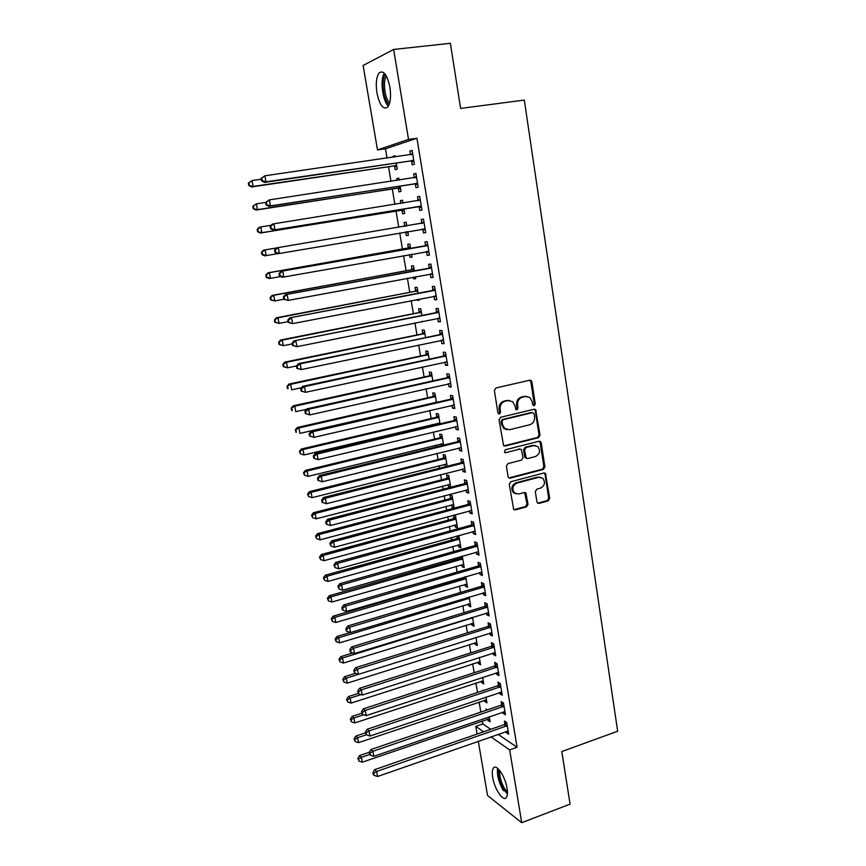 <?xml version="1.0" encoding="UTF-8"?>
<svg xmlns="http://www.w3.org/2000/svg" width="866" height="866" viewBox="0 0 866 866"><rect width="100%" height="100%" fill="white"/><g stroke="black" fill="none" stroke-linecap="round" stroke-linejoin="round"><path stroke-width="1.3" d="M534.203 405.721L535.275 403.967L531.886 381.874L531.118 380.52L529.711 380.217L495.937 387.979L494.367 390.523L497.918 412.876L499.476 414.024L500.57 412.238L500.115 409.358C499.834 405.201 501.49 402.495 505.084 401.229L507.909 400.557L512.64 401.662L514.956 405.829L515.909 409.607L516.948 409.845L518.02 408.081L517.576 405.212C517.305 401.077 518.951 398.382 522.501 397.126L525.294 396.476L529.884 397.505L532.244 401.727L532.687 404.584L534.203 405.721M533.272 405.548L534.235 403.827L530.858 381.765L529.732 380.206M498.535 413.861L499.585 412.086L499.119 409.217L500.115 409.358M516.006 409.683L517.013 407.929L516.569 405.072L517.576 405.212M492.7 777.376C491.985 772.894 492.213 769.787 493.393 768.077C496.294 763.303 505.3 776.423 507.065 788.277C507.768 792.747 507.541 795.822 506.372 797.51C503.341 802.273 494.432 788.969 492.7 777.376M376.959 92.998C375.617 83.731 376.32 77.063 379.059 72.982C383.476 69.821 387.091 74.53 389.895 87.109C391.194 96.418 390.49 103.054 387.784 107.027C383.324 110.144 379.719 105.468 376.959 92.998M536.92 501.869L537.515 503.027L539.053 503.395L548.221 500.884L549.715 498.372L545.428 473.334L543.945 472.988L510.81 481.723L509.273 484.267L513.679 509.511L515.281 509.912L526.528 506.827L528.043 504.293L525.846 492.884L524.276 492.505L518.702 494.01L514.469 492.96C511.741 488.781 512.585 485.49 516.97 483.076L538.771 477.307L542.798 478.249C545.612 482.394 544.833 485.696 540.449 488.164L536.844 489.128L535.329 491.65L536.92 501.869M498.058 734.314L517.056 747.271L416.925 138.235L408.525 139.404L377.5 149.926L363.114 65.502L393.629 49.449L408.525 139.404M517.056 747.271L509.663 749.902L521.722 822.7L487.547 795.508L478.292 741.231M393.629 49.449L450.363 43.3L460.615 108.434L524.309 100.077L617.653 731.218L561.807 751.569L570.077 804.135L521.722 822.7M538.522 437.666L540.048 435.154L535.599 409.542L534.16 409.217L500.58 417.293L499.033 419.837L503.59 445.654L505.149 446.033L538.522 437.666L537.494 437.482L539.009 434.97L535.296 410.7L534.257 409.207M541.218 442.851L544.909 466.926L543.393 469.426L510.236 478.129L508.656 477.74L508.05 476.56L506.394 466.168L507.931 463.613L521.516 460.127L523.042 457.594L521.31 449.476L519.795 449.118L505.614 452.702L504.521 452.442L505.159 449.811L539.074 441.259L540.546 441.595L541.218 442.851L540.189 442.645L543.87 466.687L544.909 466.926M502.886 712.047L503.081 713.248L505.452 714.775L503.525 703.073L501.143 701.59L501.674 704.74M483.423 690.505L482.806 690.115L482.903 690.678M484.505 700.204L484.722 701.449L486.605 700.81M485.978 697.087L486.952 702.889L484.722 701.449M496.38 672.817L496.608 674.213L498.978 675.599L497.019 663.746L494.659 662.403L495.179 665.597M478.086 662.079L478.335 663.508L480.229 662.901M479.32 657.435L480.554 664.817L478.335 663.508M489.799 633.078L490.059 634.691L492.418 635.925L490.427 623.931L488.078 622.741L488.619 625.966M471.591 623.477L471.873 625.111L473.789 624.527M472.565 617.285L474.081 626.28L471.873 625.111M483.12 592.842L483.423 594.671L485.772 595.765L483.758 583.608L481.42 582.569L481.961 585.838M465.01 584.409L465.323 586.25L467.261 585.676M465.735 576.626L467.532 587.278L465.323 586.25M476.365 552.086L476.711 554.143L479.039 555.084L477.004 542.776L474.676 541.889L475.228 545.201M456.858 535.978L457.237 538.219M458.352 544.855L458.699 546.901L460.647 546.359M458.699 546.901L460.896 547.788L458.883 535.837L458.244 535.599M469.524 510.81L469.902 513.094L472.23 513.874L470.162 501.414L467.846 500.678L468.409 504.034M451.608 504.802L451.998 507.075L454.174 507.801L452.139 495.709L449.963 495.027L450.515 498.286M462.596 469.004L463.018 471.526L465.323 472.143L463.234 459.521L460.929 458.948L461.491 462.347M444.788 464.263L445.2 466.742L447.192 466.244L445.319 455.083L443.154 454.553L443.706 457.843M455.581 426.657L456.036 429.417L458.33 429.872L456.22 417.076L453.925 416.676L454.498 420.118M440.058 423.831L438.402 413.937L436.248 413.558L436.81 416.903M437.871 423.203L438.055 424.308M448.469 383.746L448.967 386.756L451.251 387.037L449.108 374.08L446.824 373.852L447.408 377.338M432.838 380.867L431.398 372.272L429.265 372.055L429.828 375.433M441.259 340.284L441.801 343.542L444.074 343.65L441.898 330.52L439.636 330.466L440.22 333.995M425.531 337.339L424.308 330.076L422.186 330.022L422.76 333.442M433.963 296.237L434.548 299.755L436.8 299.679L434.591 286.375L432.35 286.505L432.946 290.078M418.116 293.228L417.131 287.339L415.02 287.458L415.604 290.922M417.044 299.506L417.185 300.285L419.231 299.885M419.101 299.106L419.285 300.221L417.185 300.285M426.592 251.768L427.187 255.383L429.428 255.134L427.198 241.646L424.968 241.96L425.563 245.587M410.603 248.52L409.856 244.05L407.756 244.342L408.351 247.849M409.499 254.636L409.943 257.332L412.021 256.964M411.567 254.268L412.043 257.094L409.943 257.332M419.133 206.757L419.739 210.416L421.959 209.983L419.696 196.311L417.488 196.809L418.094 200.49M402.971 203.099L402.484 200.198L400.406 200.663L400.871 203.434M402.03 210.276L402.625 213.826L404.703 213.415L403.946 208.912M411.567 161.141L412.184 164.854L414.392 164.215L412.097 150.37L409.899 151.063L410.506 154.743M395.21 156.952L395.015 155.761L392.958 156.41L393.099 157.255M394.593 166.153L395.199 169.747L397.267 169.151L396.249 163.079M482.33 720.945L482.827 723.922L490.73 729.313M416.925 138.235L385.478 148.79L387.059 158.132M388.52 166.748L390.988 181.34M392.276 188.929L394.885 204.387M396 210.958L398.761 227.293M399.735 232.986L402.474 249.17M403.578 255.697L406.132 270.82M407.388 278.246L409.77 292.318M411.188 300.643L413.396 313.687M414.944 322.899L416.979 334.925M418.689 345.004L420.551 356.023M422.402 366.957L424.102 376.981M426.104 388.769L427.631 397.819M429.763 410.441L431.138 418.516M432.156 424.556L432.34 425.671M433.411 431.972L434.613 439.084M435.652 445.189L435.955 446.997M437.027 453.362L438.077 459.532M439.116 465.692L439.538 468.181M440.632 474.611L441.519 479.84M442.569 486.053L443.1 489.225M444.204 495.72L444.929 500.028M445.99 506.307L446.64 510.139M447.754 516.688L448.328 520.098M449.4 526.42L450.158 530.923M451.283 537.526L451.706 540.038M452.788 546.414L453.654 551.566M454.78 558.234L455.061 559.847M456.144 566.288L457.129 572.08M458.266 578.802L458.395 579.549M459.489 586.033L460.582 592.463M462.812 605.67L464.003 612.727M466.114 625.176L467.413 632.851M469.394 644.564L470.801 652.845M472.652 663.832L474.167 672.72M475.899 682.982L477.502 692.475M479.125 702.023L480.825 712.101M399.107 180.106L398.761 178.05L396.693 178.613L396.996 180.42M398.328 188.29L398.923 191.862L401.001 191.354L400.114 186.071M415.366 184.025L415.972 187.716L418.191 187.175L415.907 173.416L413.71 174.012L414.316 177.714M406.804 225.939L406.176 222.194L404.097 222.573L404.693 226.102M405.699 232.12L406.295 235.649L408.384 235.292M407.767 231.623L408.384 235.325L406.295 235.649M422.879 229.338L423.474 232.976L425.704 232.629L423.463 219.055L421.233 219.466L421.839 223.114M414.37 270.95L413.504 265.765L411.404 265.97L411.989 269.456M413.288 277.152L413.58 278.874L415.637 278.495M415.344 276.763L415.68 278.722L413.58 278.874M430.283 274.046L430.878 277.64L433.119 277.477L430.911 264.087L428.67 264.303L429.265 267.908M421.829 315.354L420.724 308.772L418.614 308.805L419.198 312.247M422.835 321.308L421.58 321.567M437.622 318.331L438.185 321.719L440.448 321.741L438.261 308.523L436.009 308.556L436.594 312.106M429.2 359.173L427.869 351.239L425.736 351.109L426.31 354.508M444.875 362.085L445.395 365.214L447.668 365.42L445.514 352.375L443.24 352.224L443.825 355.742M436.464 402.419L434.905 393.175L432.773 392.872L433.336 396.227M452.03 405.277L452.517 408.157L454.802 408.525L452.669 395.654L450.385 395.329L450.959 398.793M443.641 445.113L441.866 434.58L439.712 434.115L440.274 437.438M441.346 443.793L441.649 445.6M459.099 447.895L459.543 450.536L461.838 451.078L459.738 438.369L457.443 437.882L458.006 441.303M450.721 487.244L448.74 475.466L446.575 474.849L447.116 478.129M448.209 484.592L448.61 486.973L450.591 486.454M450.082 487.417L448.61 486.973M466.07 489.972L466.471 492.375L468.787 493.079L466.709 480.533L464.403 479.883L464.966 483.26M453.362 515.173L453.881 518.312M454.996 524.893L455.354 527.048L457.313 526.517M455.354 527.048L457.54 527.859L455.527 515.844L453.513 515.14M472.955 531.518L473.323 533.683L475.64 534.549L473.594 522.166L471.277 521.354L471.829 524.677M460.344 556.654L460.571 558.007M461.697 564.697L462.022 566.635L463.97 566.072M462.292 556.102L464.219 567.587L462.022 566.635M479.753 572.523L480.078 574.472L482.416 575.489L480.392 563.257L478.064 562.294L478.606 565.585M468.311 604.003L468.603 605.745L470.53 605.161M469.166 597.02L470.812 606.839L468.603 605.745M486.465 613.02L486.757 614.741L489.106 615.91L487.103 603.84L484.765 602.714L485.296 605.962M474.849 642.832L475.109 644.369L477.025 643.763M475.954 637.419L477.328 645.603L475.109 644.369M493.1 653.007L493.349 654.512L495.709 655.822L493.728 643.903L491.379 642.637L491.91 645.841M481.312 681.196L481.539 682.538L483.434 681.91M482.654 677.32L483.769 683.913L481.539 682.538M499.639 692.497L499.855 693.785L502.226 695.246L500.277 683.469L497.907 682.062L498.437 685.222M487.363 709.882L485.988 708.983L486.205 710.272M487.688 719.105L487.883 720.252L489.766 719.603M489.279 716.723L490.124 721.746L487.883 720.252M506.101 731.489L506.285 732.582L508.667 734.173L506.74 722.547L504.369 720.999L504.889 724.128M526.117 457.984L525.554 458.125M477.079 734.054L475.759 726.357L483.585 731.792M490.849 736.836L509.663 749.902M482.827 723.922L475.759 726.357M385.478 148.79L377.5 149.926M392.958 156.41L395.069 156.107M409.899 151.063L412.162 150.738M396.693 178.613L398.804 178.288M413.71 174.012L415.951 173.676M400.406 200.663L402.506 200.327M417.488 196.809L419.718 196.463M404.097 222.573L406.186 222.216M423.474 232.976L425.704 232.597M421.233 219.466L423.463 219.087M427.187 255.383L429.406 254.983M430.878 277.64L433.087 277.228M434.548 299.755L436.735 299.322M438.185 321.719L440.372 321.275M441.801 343.542L443.977 343.077M445.395 365.214L447.56 364.748M448.967 386.756L451.121 386.268M452.517 408.157L454.661 407.659M456.036 429.417L458.168 428.897M459.543 450.536L461.665 450.006M463.018 471.526L465.129 470.985M466.471 492.375L468.582 491.823M451.998 507.075L453.957 506.545M469.902 513.094L472.002 512.531M473.323 533.683L475.402 533.11M476.711 554.143L478.79 553.547M480.078 574.472L482.145 573.866M483.423 594.671L485.49 594.054M486.757 614.741L488.803 614.113M490.059 634.691L492.105 634.053M493.349 654.512L495.384 653.862M496.608 674.213L498.632 673.542M499.855 693.785L501.869 693.114M503.081 713.248L505.095 712.556M506.285 732.582L508.288 731.878M526.68 396.336L525.294 396.476M516.569 405.072C516.298 400.947 517.944 398.252 521.494 396.996L524.276 396.347M509.392 400.417L507.909 400.557M499.119 409.217C498.848 405.061 500.505 402.354 504.099 401.088L506.913 400.428M503.893 445.871L537.494 437.482M534.095 413.742L532.579 412.606L503.124 419.718L502.031 421.504L502.518 424.524L504.683 428.551L509.576 429.72L529.667 424.795C533.185 423.517 534.809 420.833 534.549 416.741L534.095 413.742M506.805 429.688L503.698 428.367L501.522 424.351L501.046 421.331L502.128 419.555L531.551 412.454M508.905 477.924L542.365 469.188L543.87 466.687M520.033 449.075L505.614 452.702M535.48 456.534C539.94 454.044 540.698 450.688 537.743 446.488L533.781 445.579L526.095 447.527L524.558 450.049L526.279 458.146L527.795 458.515L535.48 456.534M535.22 445.449L533.781 445.579M526.528 458.33L524.623 456.707L523.551 449.844L525.077 447.321L532.763 445.373M540.189 442.645L539.258 441.227M540.427 477.188L538.771 477.307M515.811 493.837L513.462 492.678C510.745 488.5 511.59 485.22 515.974 482.817L537.743 477.058M513.863 509.663L525.521 506.523L527.037 504.001L524.634 492.451M537.678 503.157L547.182 500.591L548.687 498.091L545.039 474.287L544.205 472.933M261.229 179.23L251.963 180.572L253.078 186.406L251.519 186.959L393.51 166.023L396.866 166.792M249.408 185.248L248.964 182.921L248.347 183.137L248.791 185.465L253.078 186.406L396.66 165.547M248.347 183.137L251.963 180.572L248.964 182.921M251.519 186.959L248.791 185.465M261.077 178.461L261.532 180.864L262.192 180.626L261.738 178.212L261.077 178.461L264.855 175.787L412.714 154.116M261.738 178.212L264.855 175.787L265.992 181.828L264.325 182.423L410.452 160.989L413.991 161.823M413.775 160.491L265.992 181.828L262.192 180.626M410.614 154.722L412.606 153.444M261.532 180.864L264.325 182.423M265.678 202.417L256.379 203.835L257.473 209.626L255.914 210.081L397.234 188.16L400.579 188.896M253.825 208.468L253.381 206.151L252.764 206.335L253.197 208.652L257.473 209.626L400.395 187.77M252.764 206.335L256.379 203.835L253.381 206.151M255.914 210.081L253.197 208.652M271.145 225.268L260.763 226.935L261.857 232.683L260.276 233.041L400.947 210.157L404.27 210.871M258.209 231.536L257.776 229.23L257.148 229.382L257.581 231.677L261.857 232.683L404.108 209.853M257.148 229.382L259.183 227.314L260.763 226.935L257.776 229.23M260.276 233.041L257.581 231.677M265.602 202.482L266.057 204.874L266.717 204.679L266.273 202.287L265.602 202.482L269.38 199.884L416.524 177.14M266.273 202.287L269.38 199.884L270.506 205.881L268.828 206.357L414.251 183.884L417.78 184.685M417.574 183.473L270.506 205.881L266.717 204.679M414.186 177.801L416.394 176.361M266.057 204.874L268.828 206.357M270.095 226.34L270.538 228.711L271.22 228.559L270.766 226.178L270.095 226.34L272.184 224.207L273.873 223.807L420.313 200.003M270.766 226.178L273.873 223.807L274.987 229.761L273.299 230.139L418.018 206.628L421.525 207.396M421.352 206.303L274.987 229.761L271.22 228.559M417.726 200.728L420.162 199.126M270.538 228.711L273.299 230.139M389.148 104.548L388.574 104.082C383.14 99.666 380.921 79.087 385.467 74.573M386.377 76.067C382.62 81.047 384.829 98.951 389.635 102.87L389.678 102.902M384.331 73.188C379.86 79.575 382.566 101.16 388.401 106.15M507.433 793.895L503.525 789.467C499.26 781.662 497.647 774.94 498.686 769.322M499.823 770.643C499.281 775.99 500.851 781.944 504.51 788.515L507.465 792.119M497.593 768.304C496.792 774.897 498.708 782.366 503.341 790.723M405.342 232.034L407.94 232.694M406.619 224.824L404.292 226.362M276.525 247.957L265.115 249.884L266.198 255.589L277.553 253.662M261.5 252.266L263.524 250.155L265.115 249.884L261.5 252.266L261.933 254.539L262.571 254.442L262.127 252.158M262.571 254.442L266.198 255.589L264.606 255.849L261.933 254.539M410.278 246.561L407.377 248.315L267.832 272.855L269.434 272.671L270.517 278.343L280.746 276.525M410.441 247.568L269.434 272.671L265.83 274.987L266.252 277.261L266.89 277.185L266.457 274.923M266.89 277.185L270.517 278.343L268.904 278.506L266.252 277.261M265.83 274.987L267.832 272.855M274.554 250.025L274.998 252.385L275.68 252.277L275.236 249.917L274.554 250.025L276.622 247.86L424.069 222.724M275.236 249.917L278.322 247.557L279.437 253.467L277.726 253.749L274.998 252.385M425.098 228.97L279.437 253.467L275.68 252.277M421.038 223.536L423.907 221.739M425.26 229.945L422.013 229.198M426.797 245.771L281.039 271.339L427.804 245.294M279.664 273.472L282.749 271.145L283.853 277.012L282.132 277.185L279.426 275.897L280.108 275.821L279.664 273.472L278.982 273.548L279.426 275.897M428.822 251.497L283.853 277.012L280.108 275.821M424.567 246.063L427.62 244.201M428.973 252.363L426.18 251.67M281.039 271.339L278.982 273.548M413.905 268.157L411.014 269.921L272.119 295.393L273.732 295.306L274.793 300.935L283.864 299.257M414.089 269.261L273.732 295.306L270.116 297.568L270.549 299.82L271.188 299.788L270.766 297.536M271.188 299.788L274.793 300.935L270.549 299.82M270.116 297.568L272.119 295.393M430.51 268.189L285.423 294.667L431.506 267.702M284.07 296.876L287.144 294.57L288.237 300.394L283.821 299.235L284.513 299.214L284.07 296.876L283.388 296.908L283.821 299.235M432.524 273.873L288.237 300.394L284.513 299.214M428.269 268.395L431.311 266.522M432.654 274.619L430.142 274.013M285.423 294.667L283.388 296.908M417.509 289.623L414.641 291.398L276.362 317.779L277.997 317.79L279.058 323.386L288.042 321.654M417.715 290.824L277.997 317.79L274.392 319.987L274.814 322.228L275.464 322.239L275.031 319.998M275.464 322.239L279.058 323.386L274.814 322.228M274.392 319.987L276.362 317.779M434.191 290.467L289.774 317.822L435.187 289.969M288.443 320.117L291.517 317.833L292.6 323.624L288.183 322.423L288.876 322.433L288.443 320.117L287.75 320.106L288.183 322.423M436.204 296.096L292.6 323.624L288.876 322.433M431.95 290.575L434.981 288.681M436.312 296.735L434.072 296.215M289.774 317.822L287.75 320.106M421.093 310.937L418.235 312.734L280.595 340.024L282.229 340.121L283.279 345.675L292.232 343.889M421.309 312.236L282.229 340.121L278.625 342.265L279.047 344.484L279.696 344.527L279.274 342.308M279.696 344.527L283.279 345.675L279.047 344.484M278.625 342.265L280.595 340.024M424.654 332.133L421.807 333.93L284.784 362.118L286.44 362.302L287.48 367.823L296.453 365.961M424.881 333.518L286.44 362.302L282.836 364.391L283.258 366.599L283.918 366.675L283.496 364.467M283.918 366.675L287.48 367.823L283.258 366.599M282.836 364.391L284.784 362.118M428.194 353.187L425.358 354.995L288.952 384.06L290.619 384.342L291.658 389.83L301.541 387.697M428.443 354.659L290.619 384.342L287.014 386.377L287.436 388.563L288.097 388.682L287.685 386.485M288.097 388.682L287.436 388.563M287.014 386.377L288.952 384.06M431.701 374.101L428.887 375.931L293.098 405.862L294.765 406.23L295.804 411.675L306.564 409.282M431.972 375.671L294.765 406.23L291.171 408.211L291.582 410.387L292.253 410.538L291.842 408.351M292.253 410.538L291.582 410.387M291.171 408.211L293.098 405.862M435.609 402.214L436.453 402.376M435.197 394.896L432.383 396.725L297.211 427.523L298.889 427.977L299.917 433.39L436.442 402.289M435.479 396.541L298.889 427.977L295.306 429.893L296.378 432.242L295.966 430.077M296.378 432.242L295.717 432.058M295.306 429.893L297.211 427.523M438.672 415.55L435.869 417.401L301.292 449.032L302.992 449.573L304.009 454.953L439.917 422.998M438.965 417.293L302.992 449.573L299.398 451.446L300.48 453.816L300.08 451.662M304.009 454.953L300.48 453.816M299.398 451.446L301.292 449.032M442.125 436.085L439.333 437.947L305.352 470.411L307.062 471.028L308.08 476.376L443.381 443.576M442.429 437.904L307.062 471.028L303.479 472.847L304.561 475.239L304.15 473.107M308.08 476.376L304.561 475.239M303.479 472.847L305.352 470.411M445.546 456.479L442.775 458.352L309.389 491.639L311.111 492.353L312.117 497.658L446.813 464.024M445.871 458.395L311.111 492.353L308.209 494.399L307.517 494.118L308.61 496.521L308.209 494.399M312.117 497.658L308.61 496.521M307.517 494.118L309.389 491.639M448.956 476.755L446.185 478.638L313.395 512.737L315.127 513.527L316.122 518.81L450.233 484.354M449.292 478.746L315.127 513.527L312.225 515.562L311.543 515.238L312.626 517.673L312.225 515.562M316.122 518.81L312.626 517.673M311.543 515.238L313.395 512.737M452.344 496.911L449.584 498.805L317.378 533.705L319.11 534.571L320.106 539.81L453.622 504.553M452.691 498.978L319.11 534.571L316.231 536.584L315.538 536.238L316.62 538.684L316.231 536.584M320.106 539.81L316.62 538.684M315.538 536.238L317.378 533.705M455.711 516.937L452.961 518.831L321.329 554.521L323.083 555.485L324.068 560.681L456.999 524.623M456.068 519.091L323.083 555.485L320.204 557.477L319.5 557.087L320.593 559.555L320.204 557.477M324.068 560.681L320.593 559.555M319.5 557.087L321.329 554.521M459.056 536.833L456.317 538.749L325.259 575.219L327.023 576.247L327.998 581.422L460.355 544.562M459.424 539.074L327.023 576.247L324.144 578.228L323.451 577.806L324.544 580.296L324.144 578.228M327.998 581.422L324.544 580.296M323.451 577.806L325.259 575.219M462.379 556.611L459.651 558.538L329.167 595.776L330.931 596.89L331.905 602.022L463.678 564.394M462.769 558.927L330.931 596.89L328.073 598.839L327.359 598.395L328.463 600.896L328.073 598.839M331.905 602.022L328.463 600.896M327.359 598.395L329.167 595.776M464.912 576.864L462.964 578.207L333.042 616.202L334.828 617.393L335.791 622.502L466.99 584.095M466.081 578.661L334.828 617.393L331.959 619.331L331.256 618.854L332.349 621.377L331.959 619.331M335.791 622.502L332.349 621.377M331.256 618.854L333.042 616.202M350.351 632.472L336.896 636.499L338.682 637.766L339.645 642.843L470.281 603.678M469.372 598.276L338.682 637.766L335.835 639.682L335.12 639.173L336.225 641.717L335.835 639.682M339.645 642.843L336.225 641.717M335.12 639.173L336.896 636.499M352.819 652.964L340.728 656.666L342.525 658.008L343.488 663.053L473.55 623.141M472.652 617.772L342.525 658.008L339.678 659.914L338.963 659.372L340.067 661.927L339.678 659.914M343.488 663.053L340.067 661.927M338.963 659.372L340.728 656.666M355.309 673.326L344.538 676.703L346.346 678.121L347.288 683.133L476.809 642.485M358.383 674.343L346.346 678.121L343.51 680.005L342.784 679.442L343.889 682.007L343.51 680.005M347.288 683.133L343.889 682.007M342.784 679.442L344.538 676.703M358.221 693.439L348.316 696.621L350.135 698.104L351.076 703.084L480.035 661.711M361.003 694.619L350.135 698.104L347.298 699.977L346.584 699.382L347.677 701.969L347.298 699.977M351.076 703.084L347.677 701.969M346.584 699.382L348.316 696.621M361.772 713.227L352.072 716.409L353.902 717.968L354.844 722.915L483.25 680.828M363.633 714.775L353.902 717.968L351.076 719.819L350.351 719.191L351.455 721.8L351.076 719.819M354.844 722.915L351.455 721.8M350.351 719.191L352.072 716.409M365.463 732.842L355.807 736.068L357.647 737.702L358.578 742.617L486.443 699.825M366.372 734.779L357.647 737.702L354.822 739.542L354.097 738.882L355.201 741.502L354.822 739.542M358.578 742.617L355.201 741.502M354.097 738.882L355.807 736.068M369.252 752.283L359.52 755.607L361.36 757.317L362.291 762.199L489.615 718.704M369.576 754.513L361.36 757.317L358.556 759.136L357.82 758.443L358.925 761.084L358.556 759.136M362.291 762.199L358.925 761.084M357.82 758.443L359.52 755.607M437.86 312.594L294.094 340.825L438.845 312.096M292.784 343.196L295.847 340.933L296.93 346.681L292.524 345.437L293.217 345.491L292.784 343.196L292.091 343.142L292.524 345.437M439.852 318.179L296.93 346.681L293.217 345.491M435.609 312.604L438.618 310.71M439.939 318.699L437.98 318.255M294.094 340.825L292.091 343.142M441.498 334.568L298.391 363.666L300.156 363.872L442.483 334.07M297.103 366.112L300.156 363.872L301.227 369.576L296.822 368.31L297.525 368.396L297.103 366.112L296.399 366.026L296.822 368.31M443.479 340.111L301.227 369.576L297.525 368.396M439.235 334.493L442.234 332.576M443.554 340.522L441.855 340.154M298.391 363.666L296.399 366.026M445.113 356.402L442.84 356.24L302.645 386.355L304.431 386.647L446.098 355.894M301.379 388.866L304.431 386.647L305.492 392.32L301.097 391.01L301.812 391.14L301.379 388.866L300.675 388.747L301.097 391.01M447.083 361.901L305.492 392.32L301.812 391.14M442.84 356.24L445.838 354.313M447.137 362.205L445.709 361.901M302.645 386.355L300.675 388.747M448.707 378.096L446.434 377.847L306.878 408.882L308.675 409.272L449.681 377.587M305.633 411.469L308.675 409.272L309.725 414.911L305.352 413.558L306.055 413.721L305.633 411.469L304.919 411.318L305.352 413.558M450.666 383.551L309.725 414.911L306.055 413.721M446.434 377.847L449.4 375.909M450.699 383.746L449.541 383.508M306.878 408.882L304.919 411.318M452.269 399.648L449.995 399.313L311.089 431.257L312.886 431.744L453.243 399.129M309.855 433.92L312.886 431.744L313.936 437.341L309.563 435.955L310.277 436.161L309.855 433.92L309.14 433.725L309.563 435.955M454.228 405.061L313.936 437.341L310.277 436.161M449.995 399.313L452.95 397.353M454.239 405.147L453.362 404.974M311.089 431.257L309.14 433.725M455.819 421.06L453.524 420.638L315.267 453.481L317.075 454.065L456.783 420.53M314.055 456.22L313.33 455.981L313.752 458.201L314.477 458.439L314.055 456.22L317.075 454.065L318.125 459.619L457.757 426.418M453.524 420.638L456.479 418.668M315.267 453.481L313.33 455.981M314.477 458.439L318.125 459.619M504.629 428.497L504.034 428.638M459.337 442.331L457.042 441.822L319.413 475.564L321.232 476.224L460.301 441.801M318.223 478.368L317.497 478.097L317.909 480.294L318.634 480.576L318.223 478.368L321.232 476.224L322.271 481.745L461.275 447.646M457.042 441.822L459.976 439.841M319.413 475.564L317.497 478.097M318.634 480.576L322.271 481.745M462.834 463.462L460.539 462.877L323.538 497.485L325.367 498.242L463.797 462.931M322.358 500.364L321.632 500.05L322.044 502.237L322.769 502.551L322.358 500.364L325.367 498.242L326.395 503.731L464.761 468.744M460.539 462.877L463.462 460.885M323.538 497.485L321.632 500.05M322.769 502.551L326.395 503.731M466.309 484.462L464.003 483.791L327.629 519.264L329.47 520.109L467.272 483.921M326.471 522.209L325.735 521.862L326.146 524.038L326.883 524.385L326.471 522.209L329.47 520.109L330.498 525.554L468.225 489.701M464.003 483.791L466.915 481.788M327.629 519.264L325.735 521.862M326.883 524.385L330.498 525.554M469.773 505.322L467.456 504.575L331.689 540.904L333.551 541.835L470.725 504.781M330.552 543.913L329.816 543.534L330.964 546.067L330.552 543.913L333.551 541.835L334.557 547.236L471.667 510.518M467.456 504.575L470.357 502.561M331.689 540.904L329.816 543.534M330.964 546.067L334.557 547.236M473.204 526.052L470.877 525.229L335.727 562.391L337.599 563.409L474.146 525.51M334.612 565.466L333.865 565.054L335.012 567.609L334.612 565.466L337.599 563.409L338.606 568.778L475.088 531.204M470.877 525.229L473.767 523.194M335.727 562.391L333.865 565.054M335.012 567.609L338.606 568.778M476.614 546.652L474.287 545.742L339.743 583.738L341.615 584.842L477.556 546.1M338.638 586.877L337.892 586.434L339.039 589.01L338.638 586.877L341.615 584.842L342.622 590.179L478.497 551.761M474.287 545.742L477.155 543.707M339.743 583.738L337.892 586.434M339.039 589.01L342.622 590.179M480.002 567.111L477.664 566.137L343.726 604.944L345.61 606.124L480.944 566.559M342.644 608.149L341.897 607.661L342.286 609.783L343.044 610.259L342.644 608.149L345.61 606.124L346.606 611.428L481.875 572.188M477.664 566.137L480.533 564.08M343.726 604.944L341.897 607.661M343.044 610.259L346.606 611.428M483.369 587.451L481.031 586.39L347.688 626.01L349.583 627.276L484.3 586.888M346.616 629.268L345.87 628.759L346.259 630.859L347.017 631.379L346.616 629.268L349.583 627.276L350.568 632.537L485.231 592.485M481.031 586.39L483.877 584.333M347.688 626.01L345.87 628.759M347.017 631.379L350.568 632.537M486.714 607.661L484.365 606.525L351.618 646.934L353.523 648.288L487.645 607.098M350.568 650.258L349.81 649.717L350.2 651.806L350.968 652.347L350.568 650.258L353.523 648.288L354.508 653.516L488.565 612.652M484.365 606.525L487.212 604.457M351.618 646.934L349.81 649.717M350.968 652.347L354.508 653.516M490.037 627.742L487.688 626.529L355.525 667.718L357.442 669.147L490.968 627.168M354.497 671.107L353.729 670.533L354.887 673.185L354.497 671.107L357.442 669.147L358.416 674.343L491.877 632.7M487.688 626.529L490.513 624.451M355.525 667.718L353.729 670.533M354.887 673.185L358.416 674.343M493.339 647.692L490.99 646.415L359.401 688.373L361.328 689.888L494.27 647.129M358.394 691.826L357.626 691.22L358.784 693.893L358.394 691.826L361.328 689.888L362.302 695.052L495.179 652.618M490.99 646.415L493.804 644.315M359.401 688.373L357.626 691.22M358.784 693.893L362.302 695.052M496.619 667.524L494.27 666.17L363.255 708.886L365.192 710.477L497.549 666.95M362.259 712.404L361.49 711.765L362.648 714.45L362.259 712.404L365.192 710.477L366.156 715.608L498.448 672.406M494.27 666.17L497.073 664.07M363.255 708.886L361.49 711.765M362.648 714.45L366.156 715.608M499.888 687.236L497.517 685.807L367.087 729.28L369.035 730.947L500.808 686.651M366.112 732.842L365.333 732.171L366.491 734.888L366.112 732.842L369.035 730.947L369.988 736.035L501.706 692.075M497.517 685.807L500.31 683.685M367.087 729.28L365.333 732.171M366.491 734.888L369.988 736.035M503.124 706.818L500.754 705.314L370.897 749.534L372.845 751.277L504.044 706.234M369.934 753.16L369.154 752.457L370.312 755.184L369.934 753.16L372.845 751.277L373.798 756.332L504.932 711.614M500.754 705.314L503.536 703.192M370.897 749.534L369.154 752.457M370.312 755.184L373.798 756.332M506.35 726.271L503.98 724.712L374.675 769.647L376.645 771.465L507.26 725.686M373.733 773.338L372.954 772.602L373.322 774.615L374.112 775.351L373.733 773.338L376.645 771.465L377.587 776.499L508.147 731.045M503.98 724.712L506.751 722.58M374.675 769.647L372.954 772.602M374.112 775.351L377.587 776.499M534.235 403.827L535.275 403.967M499.585 412.086L500.57 412.238M517.013 407.929L518.02 408.081M521.494 396.996L522.501 397.126M504.099 401.088L505.084 401.229M530.858 381.765L531.886 381.874M504.153 445.828L505.149 446.033M535.296 410.7L536.325 410.852M539.009 434.97L540.048 435.154M502.128 419.555L503.124 419.718M501.046 421.331L502.031 421.504M501.522 424.351L502.518 424.524M542.365 469.188L543.393 469.426M509.24 477.87L510.236 478.129M518.788 448.913L519.795 449.118M525.077 447.321L526.095 447.527M523.551 449.844L524.558 450.049M524.623 456.707L525.63 456.934M515.974 482.817L516.97 483.076M525.435 493.761L526.441 494.042M527.037 504.001L528.043 504.293M525.521 506.523L526.528 506.827M514.285 509.598L515.281 509.912M545.039 474.287L546.067 474.536M548.687 498.091L549.715 498.372M547.182 500.591L548.221 500.884M538.024 503.103L539.053 503.395M393.51 166.023L395.567 165.406M394.279 166.066L396.347 165.46M413.45 160.394L411.242 161.044M412.649 160.34L410.452 160.989M412.433 154.289L411.393 154.613M397.234 188.16L399.302 187.641M398.014 188.203L400.081 187.684M400.947 210.157L403.026 209.724M401.716 210.2L403.794 209.767M417.25 183.386L415.041 183.938M416.459 183.332L414.251 183.884M416.243 177.314L414.706 177.725M421.028 206.216L418.808 206.671M420.237 206.173L418.018 206.628M420.032 200.187L417.813 200.674M404.422 226.275L406.5 225.918M405.396 232.045L407.475 231.709M408.081 248.022L410.17 247.752M407.377 248.315L409.466 248.044M424.784 228.895L422.554 229.252M423.788 222.908L421.569 223.298M428.508 251.421L426.278 251.681M427.523 245.479L425.293 245.771M411.718 269.629L413.818 269.445M411.014 269.921L413.114 269.737M432.21 273.797L430.662 273.916M431.236 267.897L428.995 268.092M415.334 291.106L417.444 290.998M414.641 291.398L416.741 291.301M435.89 296.02L434.829 296.064M434.916 290.164L432.675 290.272M418.928 312.431L421.049 312.42M418.235 312.734L420.346 312.713M422.5 333.627L424.621 333.702M421.807 333.93L423.918 333.995M426.05 354.692L428.172 354.844M425.358 354.995L427.479 355.147M429.568 375.617L431.712 375.855M428.887 375.931L431.019 376.158M433.076 396.422L435.219 396.736M432.383 396.725L434.526 397.039M436.551 417.087L438.705 417.477M435.869 417.401L438.012 417.791M440.015 437.622L442.169 438.099M439.333 437.947L441.487 438.413M443.446 458.027L445.611 458.579M442.775 458.352L444.929 458.904M446.867 478.313L449.032 478.941M446.185 478.638L448.361 479.266M450.255 498.47L452.431 499.173M449.584 498.805L451.76 499.498M453.632 518.507L455.819 519.275M452.961 518.831L455.148 519.611M456.988 538.414L459.175 539.258M456.317 538.749L458.504 539.605M460.322 558.202L462.509 559.122M459.651 558.538L461.849 559.458M463.635 577.86L465.832 578.856M462.964 578.207L465.161 579.202M467.283 597.583L469.123 598.482M466.428 597.843L468.463 598.828M471.624 617.577L472.403 617.978M470.79 617.837L471.743 618.324M439.538 318.103L438.737 318.103M438.575 312.28L436.323 312.301M443.175 340.046L442.537 340.013M442.212 334.254L439.95 334.189M445.828 356.088L443.554 355.926M449.411 377.771L447.137 377.533M452.983 399.323L450.699 398.988M456.523 420.724L454.228 420.313M460.041 441.996L457.746 441.498M463.537 463.126L461.232 462.541M467.012 484.116L464.696 483.455M470.465 504.975L468.149 504.228M473.886 525.705L471.569 524.883M477.296 546.294L474.969 545.396M480.684 566.765L478.346 565.779M484.051 587.094L481.713 586.033M487.385 607.304L485.047 606.168M490.708 627.374L488.359 626.172M494.01 647.324L491.661 646.047M497.29 667.156L494.93 665.802M500.548 686.857L498.188 685.428M503.796 706.44L501.425 704.946M507.011 725.903L504.64 724.333M530.089 380.423L531.118 380.52M534.571 409.401L535.599 409.542M503.698 428.367L504.683 428.551M525.272 457.93L526.279 458.146M539.507 441.4L540.546 441.595M513.462 492.678L514.469 492.96M524.828 492.602L525.846 492.884M544.4 473.085L545.428 473.334"/></g></svg>

